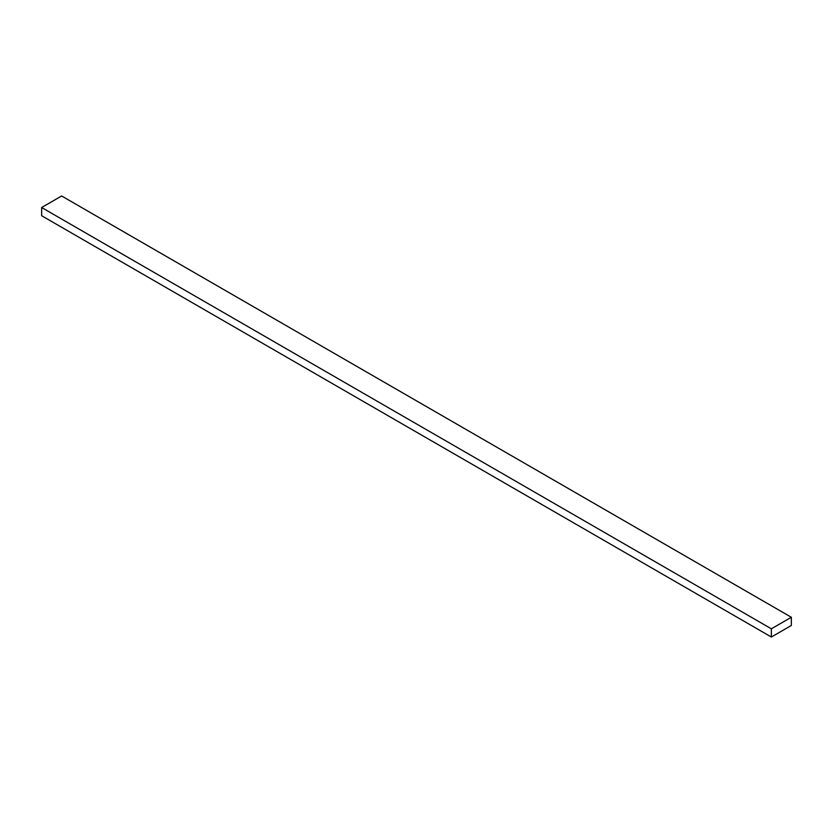 <?xml version="1.0" encoding="UTF-8"?>
<svg xmlns="http://www.w3.org/2000/svg" width="833" height="833" viewBox="0 0 833 833"><rect width="100%" height="100%" fill="white"/><g stroke="black" fill="none" stroke-linecap="round" stroke-linejoin="round"><path stroke-width="1.25" d="M791.35 617.274L791.35 625.479L771.358 637.016L771.358 628.811L791.35 617.274L61.642 195.984L41.65 207.521L771.358 628.811M41.65 207.521L41.65 215.726L771.358 637.016"/></g></svg>

